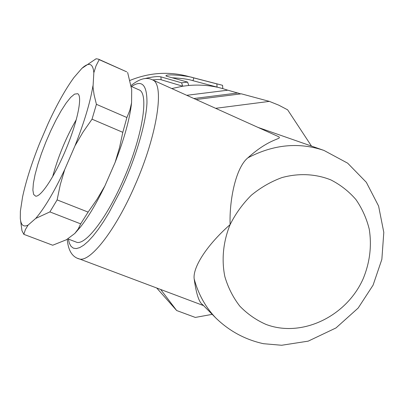 <?xml version="1.0" encoding="UTF-8"?>
<svg xmlns="http://www.w3.org/2000/svg" width="404" height="404" viewBox="0 0 404 404"><rect width="100%" height="100%" fill="white"/><g stroke="black" fill="none" stroke-linecap="round" stroke-linejoin="round"><path stroke-width="0.61" d="M131.255 86.406L138.885 89.804C149.288 92.758 142.844 135.81 123.503 179.507C107.227 217.206 86.305 244.435 77.068 242.405L74.684 241.496M20.538 220.261L21.968 230.719L23.841 234.34L52.702 245.228L66.483 239.713L74.79 233.472L80.411 227.073C88.34 217.014 96.5 203.298 104.894 185.911L115.105 162.448C124.26 138.83 129.755 118.953 131.573 102.833L129.805 110.383L126.901 117.524L96.415 104.323L94.082 94.768L93.011 87.097L93.839 72.745C92.986 63.342 89.006 61.878 81.906 68.347L96.117 58.762L98.409 59.136L126.407 71.71M74.79 233.472L78.255 228.947L80.669 223.861L49.889 211.908L57.121 199.899L88.112 212.095L97.026 199.308L104.894 185.911M80.669 223.861L88.112 212.095M115.105 162.448L119.533 147.591L122.806 132.325L92.036 119.185L96.415 104.323M122.806 132.325L126.901 117.524M93.839 72.745L96.031 65.822L99.202 59.661L98.409 59.136M99.202 59.661L126.71 71.846M81.906 68.347L73.952 77.528C65.584 89.021 56.999 104.308 48.197 123.387L39.547 143.506C31.633 163.322 25.972 181.133 22.563 196.95L20.377 211.242L20.301 218.266C20.846 225.114 23.452 227.391 28.108 225.094L25.386 229.583L23.841 234.34M49.889 211.908L35.683 218.448C44.329 208.444 54 192.173 64.696 169.619L60.297 184.613L57.121 199.899M92.036 119.185L82.982 132.169L74.993 145.799C84.385 121.877 90.36 101.904 92.925 85.87M77.664 93.708L74.553 94.117L70.715 97.339L66.16 103.02L61.14 110.792L55.909 120.23L50.722 130.851L45.829 142.137L41.445 153.565L37.794 164.595L35.052 174.69L33.37 183.34L32.875 190.062L33.623 194.44L35.628 196.152C41.036 197.172 55.358 175.301 66.579 147.849C77.856 120.417 82.598 95.829 77.664 93.708M28.108 225.094L35.683 218.448M64.696 169.619L74.993 145.799M127.624 72.427L131.699 89.542L131.573 102.833M76.326 119.574C65.973 137.607 58.075 156.671 52.626 176.765M196.102 99.515L241.314 93.819L269.377 101.389L215.64 108.317M160.696 289.491L176.664 310.53L156.691 287.986M176.664 310.53L195.304 317.433L212.211 314.352M311.449 146.031L287.628 109.822L278.74 105.156L269.377 101.389M258.025 127.417L323.957 150.429C298.839 141.981 273.478 144.445 247.884 157.833C270.402 137.471 282.603 139.446 278.639 136.703L152.439 79.846C164.771 83.678 157.696 134.133 134.891 185.542C115.751 229.78 91.026 261.337 79.896 259.115L77.033 258.136M202.616 304.651L215.711 317.887C205.449 307.06 198.268 294.072 194.178 278.927C196.253 293.885 199.066 302.46 202.611 304.651L203.419 305.459M194.178 278.927C192.637 268.125 205.596 246.248 230.134 224.568C229.189 201.707 235.36 167.943 247.884 157.833M186.749 95.304L227.841 90.183L240.718 93.89M238.108 92.95L193.869 98.51M129.992 80.406C148.899 72.745 167.852 71.296 186.855 76.048L222.579 85.325L222.786 88.612L193.031 80.709C188.552 79.245 181.583 78.27 172.119 77.77M166.468 76.189L187.602 82.103L188.759 85.476L182.734 86.214L161.146 79.755C159.792 79.366 156.954 79.426 152.626 79.931M171.766 88.552L182.734 86.214L181.593 82.83L160.873 76.856C158.004 76.159 152.535 76.76 144.47 78.664M188.759 85.476C198.389 84.628 207.823 85.194 217.059 87.183L216.872 83.891L193.738 77.896C190.087 76.098 165.893 73.467 165.933 75.831L166.413 76.194M181.593 82.83L187.602 82.103M216.872 83.891L220.347 84.719M227.775 90.188L222.786 88.612M152.091 79.689L152.439 79.846C146.541 76.826 139.431 78.719 131.103 85.522M68.316 239.072L69.387 243.324L71.079 246.384L73.387 248.162L76.285 248.586L79.755 247.602L83.744 245.178L88.198 241.314L93.051 236.037L98.207 229.416L103.581 221.549L109.065 212.565L119.907 191.951L125.033 180.734C137.653 151.813 146.112 121.271 146.955 103.035C147.152 84.875 142.016 79.376 131.542 86.537M363.044 279.033C369.852 262.635 371.917 246.001 369.236 229.124C366.539 218.342 362.11 208.494 355.944 199.576C348.874 191.405 340.522 184.85 330.886 179.916C315.761 173.841 298.702 172.978 281.926 177.593C270.917 181.628 260.726 187.501 251.359 195.208C242.703 203.818 235.628 213.605 230.134 224.568C223.2 241.531 221.387 259.711 224.861 276.664C228.098 287.623 233.078 297.445 239.804 306.136C247.384 313.959 256.101 320.049 265.953 324.397C301.687 338.022 346.248 316.59 363.044 279.033M161.146 79.755L160.873 76.856M193.031 80.709L193.738 77.896M67.67 238.825L77.068 242.405M80.411 227.073L78.26 228.952M203.56 305.606L79.896 259.115C72.392 257.373 68.175 250.712 67.246 239.138M215.711 317.887C229.265 331.068 245.172 339.668 263.443 343.698L281.639 345.263L308.212 341.143L336.002 327.932L358.166 308.045L373.084 285.153L381.856 259.358L383.8 232.381L378.599 206.06L366.342 182.325L347.662 163.171L323.957 150.429"/></g></svg>
